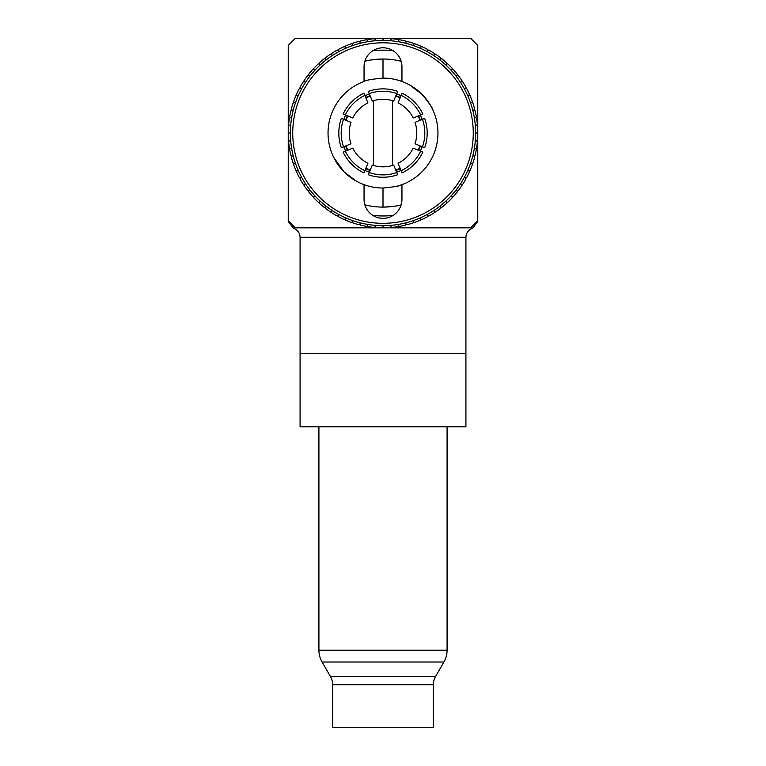 <?xml version="1.0" encoding="UTF-8"?>
<svg xmlns="http://www.w3.org/2000/svg" width="766" height="766" viewBox="0 0 766 766"><rect width="100%" height="100%" fill="white"/><g stroke="black" fill="none" stroke-linecap="round" stroke-linejoin="round"><path stroke-width="1.15" d="M396.654 93.912A41.46 41.46 0 0 1 401.03 95.731M420.333 115.034A41.46 41.46 0 0 1 422.143 119.41M422.143 146.718A41.46 41.46 0 0 1 420.333 151.094M401.03 170.397A41.46 41.46 0 0 1 396.654 172.206M395.926 95.673A39.564 39.564 0 0 1 400.302 97.483M418.581 115.762A39.564 39.564 0 0 1 420.39 120.138M418.581 150.366A39.564 39.564 0 0 0 420.39 145.99L418.858 145.349M400.302 168.644A39.564 39.564 0 0 1 395.926 170.454L395.285 168.922M369.212 93.586L372.305 101.045A33.761 33.761 0 0 1 393.695 101.045L397.698 91.393A44.179 44.179 0 0 0 368.302 91.393A44.179 44.179 0 0 1 397.698 91.393L396.788 93.586A41.814 41.814 0 0 0 369.212 93.586L368.302 91.393M368.302 174.734A44.179 44.179 0 0 0 397.698 174.734A44.179 44.179 0 0 1 368.302 174.734L369.212 172.541L368.302 174.734M369.346 172.206A41.46 41.46 0 0 1 364.97 170.397M345.667 151.094A41.46 41.46 0 0 1 343.857 146.718M343.857 119.41A41.46 41.46 0 0 1 345.667 115.034M364.97 95.731A41.46 41.46 0 0 1 369.346 93.912M397.698 174.734L396.788 172.541A41.814 41.814 0 0 1 369.212 172.541L372.305 165.083A33.761 33.761 0 0 0 393.695 165.083L396.788 172.541M365.698 168.644A39.564 39.564 0 0 0 370.074 170.454L370.715 168.922M413.209 148.135L422.851 152.137A44.179 44.179 0 0 1 402.073 172.915L398.081 163.273A33.761 33.761 0 0 0 413.209 148.135M401.164 170.722A41.814 41.814 0 0 0 420.658 151.228M415.019 122.368L424.67 118.366A44.179 44.179 0 0 1 424.67 147.761L415.019 143.759A33.761 33.761 0 0 0 415.019 122.368M422.478 146.852A41.814 41.814 0 0 0 422.478 119.276M398.081 102.855L402.073 93.213A44.179 44.179 0 0 1 422.851 113.99L413.209 117.983A33.761 33.761 0 0 0 398.081 102.855M420.658 114.9A41.814 41.814 0 0 0 401.164 95.396L402.073 93.213M350.981 143.759L341.33 147.761A44.179 44.179 0 0 1 341.33 118.366L350.981 122.368A33.761 33.761 0 0 0 350.981 143.759M343.522 119.276A41.814 41.814 0 0 0 343.522 146.852M367.919 163.273L363.927 172.915A44.179 44.179 0 0 1 343.149 152.137L352.791 148.135A33.761 33.761 0 0 0 367.919 163.273M345.342 151.228A41.814 41.814 0 0 0 364.836 170.722M345.61 145.99A39.564 39.564 0 0 0 347.419 150.366L348.951 149.724M345.61 120.138A39.564 39.564 0 0 1 347.419 115.762L348.951 116.394M365.698 97.483A39.564 39.564 0 0 1 370.074 95.673M364.109 93.644L364.836 95.396A41.814 41.814 0 0 0 345.342 114.9L343.58 114.172M343.149 113.99A44.179 44.179 0 0 1 363.927 93.213M364.836 95.396L367.919 102.855A33.761 33.761 0 0 0 352.791 117.983L345.342 114.9M373.521 165.466L373.521 100.662M392.479 165.466L392.479 100.662M465.92 426.825L300.08 426.825L300.08 353.385L465.92 353.385L465.92 426.825M476.509 140.676L477.496 140.207A94.764 94.764 0 0 0 477.764 133.744L476.576 133.064L477.764 132.384A94.764 94.764 0 0 0 477.496 125.921L476.26 125.337L477.381 124.561L476.26 125.337L477.496 125.921M475.025 110.467L473.714 110.093L475.025 110.467A94.764 94.764 0 0 1 476.356 116.796L475.303 117.658L476.576 118.136A94.764 94.764 0 0 1 477.381 124.561M473.714 110.093L474.604 109.222M471.684 102.472L472.852 102.941A94.764 94.764 0 0 1 474.69 109.136M471.779 102.73L472.402 101.648A94.764 94.764 0 0 0 470.056 95.626L468.696 95.472L469.347 94.591M466.666 88.559L465.297 88.521L466.666 88.559A94.764 94.764 0 0 1 469.501 94.371M465.307 88.521L466.015 87.362A94.764 94.764 0 0 0 462.702 81.809L461.343 81.876L461.946 80.679A94.764 94.764 0 0 0 458.202 75.403L456.842 75.585L457.359 74.321A94.764 94.764 0 0 0 453.175 69.39L451.844 69.687L452.256 68.385A94.764 94.764 0 0 0 447.679 63.808L446.377 64.22L446.674 62.879L446.635 64.133M428.701 50.049L427.543 50.767L428.701 50.049A94.764 94.764 0 0 1 434.255 53.361L434.178 54.721L435.404 54.108A94.764 94.764 0 0 1 440.661 57.862L440.479 59.212L441.743 58.704A94.764 94.764 0 0 1 446.674 62.879M427.543 50.767L427.505 49.675M420.591 47.368L420.438 46.008L420.591 47.368L421.693 46.554A94.764 94.764 0 0 1 427.505 49.397M405.894 42.082L406.928 41.374A94.764 94.764 0 0 1 413.123 43.212L413.381 44.552L414.416 43.662A94.764 94.764 0 0 1 420.438 46.008M406.162 42.149L405.597 41.038A94.764 94.764 0 0 0 399.268 39.708L398.406 40.761L397.927 39.487A94.764 94.764 0 0 0 391.503 38.683L390.727 39.803L390.143 38.568A94.764 94.764 0 0 0 383.68 38.3L383 39.487L382.32 38.3L383 39.487L383.68 38.3M375.12 39.583L375.857 38.568A94.764 94.764 0 0 1 382.32 38.3M375.273 39.803L374.497 38.683A94.764 94.764 0 0 0 368.073 39.487L367.594 40.761L366.885 39.899M360.403 41.038L360.03 42.35L360.403 41.038A94.764 94.764 0 0 1 366.732 39.708M360.03 42.35L359.072 41.374A94.764 94.764 0 0 0 352.877 43.212L352.619 44.552L351.584 43.662A94.764 94.764 0 0 0 345.562 46.008L345.409 47.368L344.307 46.554A94.764 94.764 0 0 0 338.495 49.397L338.457 50.767L337.299 50.049A94.764 94.764 0 0 0 331.745 53.361L331.822 54.721L330.596 54.108A94.764 94.764 0 0 0 325.339 57.862L325.521 59.212L324.516 58.81M297.036 95.501L296.499 94.371A94.764 94.764 0 0 1 299.334 88.559L300.703 88.521L299.985 87.362A94.764 94.764 0 0 1 303.298 81.809L304.657 81.876L304.045 80.66A94.764 94.764 0 0 1 307.798 75.403L309.158 75.585L308.641 74.321A94.764 94.764 0 0 1 312.825 69.39L314.156 69.687L313.744 68.385A94.764 94.764 0 0 1 318.321 63.808L319.623 64.22L319.326 62.879A94.764 94.764 0 0 1 324.257 58.704M297.304 95.472L295.944 95.626A94.764 94.764 0 0 0 293.598 101.648L294.489 102.682L293.148 102.941A94.764 94.764 0 0 0 291.31 109.136L292.286 110.093L290.975 110.467A94.764 94.764 0 0 0 289.644 116.796L290.697 117.658L289.672 118.041M289.491 125.452L288.619 124.561A94.764 94.764 0 0 1 289.424 118.136M289.74 125.337L288.504 125.921A94.764 94.764 0 0 0 288.236 132.384L289.424 133.064L288.236 133.744L289.424 133.064M338.227 50.623L338.495 49.397M345.188 47.205L345.562 46.008M476.165 149.179L475.303 148.47L476.576 147.991A94.764 94.764 0 0 0 477.381 141.566L476.481 140.944M476.356 149.332A94.764 94.764 0 0 1 475.025 155.661L474.767 155.737M472.852 163.187L471.511 163.445L472.852 163.187A94.764 94.764 0 0 0 474.69 156.982L473.714 156.034L475.025 155.661M471.511 163.445L472.402 164.479L471.511 163.445M472.402 164.479A94.764 94.764 0 0 1 470.056 170.502L468.696 170.655L469.501 171.756L468.696 170.655M469.501 171.756A94.764 94.764 0 0 1 466.666 177.568L465.297 177.597L466.666 177.568M465.297 177.597L466.015 178.765L465.297 177.597M466.015 178.765A94.764 94.764 0 0 1 462.702 184.319L461.343 184.242L462.702 184.319M461.343 184.242L461.955 185.468L461.343 184.242M461.955 185.468A94.764 94.764 0 0 1 458.202 190.724L457.924 190.686M457.273 191.577L456.842 190.542L458.202 190.724M457.359 191.806A94.764 94.764 0 0 1 453.175 196.738L451.844 196.441L453.175 196.738M451.844 196.441L452.256 197.743L451.844 196.441M452.256 197.743A94.764 94.764 0 0 1 447.679 202.32L446.377 201.908L447.679 202.32M446.377 201.908L446.674 203.239L446.377 201.908M446.674 203.239A94.764 94.764 0 0 1 441.743 207.423L440.479 206.906L441.743 207.423M428.701 216.079L427.543 215.361L428.701 216.079A94.764 94.764 0 0 0 434.255 212.766L434.178 211.406L435.404 212.019A94.764 94.764 0 0 0 440.661 208.266L440.517 207.184M427.505 216.452L427.543 215.361M427.505 216.73A94.764 94.764 0 0 1 421.693 219.564L420.591 218.76L420.438 220.12L420.591 218.76M420.438 220.12A94.764 94.764 0 0 1 414.416 222.466L413.381 221.575L414.416 222.466M413.381 221.575L413.123 222.906L413.381 221.575M413.123 222.906A94.764 94.764 0 0 1 406.928 224.754L405.97 223.777L406.928 224.754M405.97 223.777L405.597 225.089L405.97 223.777M405.597 225.089A94.764 94.764 0 0 1 399.268 226.42L398.406 225.367L397.927 226.64L398.406 225.367M397.927 226.64A94.764 94.764 0 0 1 391.503 227.445L391.349 227.215M383 226.64L382.32 227.828L383 226.64L383.68 227.828A94.764 94.764 0 0 0 390.143 227.559L390.727 226.324L391.503 227.445M382.32 227.828A94.764 94.764 0 0 1 375.857 227.559L375.12 226.544M359.264 224.562L360.03 223.777L360.403 225.089A94.764 94.764 0 0 0 366.732 226.42L367.594 225.367L368.073 226.64A94.764 94.764 0 0 0 374.497 227.445L375.273 226.324M359.072 224.754A94.764 94.764 0 0 1 352.877 222.906L352.829 222.647M352.619 221.575L351.584 222.466L352.619 221.575L352.877 222.906M351.584 222.466A94.764 94.764 0 0 1 345.562 220.12L345.409 218.76L345.562 220.12M345.409 218.76L344.307 219.564L345.409 218.76M344.307 219.564A94.764 94.764 0 0 1 338.495 216.73L338.457 215.361L338.495 216.73M331.822 211.406L330.596 212.019L331.822 211.406L331.745 212.766A94.764 94.764 0 0 0 337.299 216.079L338.227 215.505M330.596 212.019A94.764 94.764 0 0 1 325.339 208.266L325.368 208.017M319.566 202.176L319.326 203.239A94.764 94.764 0 0 0 324.257 207.423L325.521 206.906L325.339 208.266M318.436 202.281L319.623 201.908M318.321 202.32A94.764 94.764 0 0 1 313.744 197.743L314.156 196.441L313.744 197.743M308.641 191.806L309.158 190.542L308.641 191.806A94.764 94.764 0 0 0 312.825 196.738L313.888 196.498M309.158 190.542L307.798 190.724L309.158 190.542M307.798 190.724A94.764 94.764 0 0 1 304.045 185.468L304.657 184.242L303.298 184.319L304.533 184.491M303.298 184.319A94.764 94.764 0 0 1 299.985 178.765L300.703 177.597L299.985 178.765M300.703 177.597L299.334 177.568L300.703 177.597M299.334 177.568A94.764 94.764 0 0 1 296.499 171.756L297.304 170.655L296.499 171.756M297.304 170.655L295.944 170.502L297.304 170.655M295.944 170.502A94.764 94.764 0 0 1 293.598 164.479L294.489 163.445L293.598 164.479M293.416 163.235L294.489 163.445M293.148 163.187A94.764 94.764 0 0 1 291.31 156.982L292.286 156.034L291.31 156.982M292.286 156.034L290.975 155.661L292.286 156.034M290.975 155.661A94.764 94.764 0 0 1 289.644 149.332L290.438 148.374M288.236 133.744A94.764 94.764 0 0 0 288.504 140.207L289.74 140.791L288.619 141.566A94.764 94.764 0 0 0 289.424 147.991L290.697 148.47M346.05 120.319A39.085 39.085 0 0 1 347.86 115.944M365.88 97.924A39.085 39.085 0 0 1 370.256 96.104M395.744 96.104A39.085 39.085 0 0 1 400.12 97.924M418.14 115.944A39.085 39.085 0 0 1 419.95 120.319M419.95 145.808A39.085 39.085 0 0 1 418.14 150.184M400.12 168.204A39.085 39.085 0 0 1 395.744 170.014M370.256 170.014A39.085 39.085 0 0 1 365.88 168.204M347.86 150.184A39.085 39.085 0 0 1 346.05 145.808M401.154 204.838C398.109 205.92 392.058 206.676 383 207.098A74.034 74.034 0 0 1 364.846 204.838M394.346 206.226A74.034 74.034 0 0 1 383 207.098L383 188.024C394.519 186.942 400.829 185.812 401.949 184.654A54.96 54.96 0 0 1 396.405 186.368M371.654 59.901A74.034 74.034 0 0 1 401.154 61.29M333.785 157.537L344.135 171.929L335.834 161.281M356.027 180.958L344.135 171.929M383 188.024A54.96 54.96 0 0 1 364.051 81.474C365.171 80.315 371.481 79.185 383 78.103A54.96 54.96 0 0 1 401.949 81.474L401.949 66.728A18.949 18.949 0 0 0 383 47.779A18.949 18.949 0 0 0 364.051 66.728L364.147 64.784M383 223.327A90.264 90.264 0 0 0 473.264 133.064A90.264 90.264 0 0 0 383 42.8A90.264 90.264 0 0 0 292.736 133.064A90.264 90.264 0 0 0 383 223.327M383 40.435A92.629 92.629 0 0 1 475.629 133.064A92.629 92.629 0 0 1 383 225.692A92.629 92.629 0 0 1 290.371 133.064A92.629 92.629 0 0 1 383 40.435M372.764 50.776A82.919 82.919 0 0 1 393.236 50.776M393.236 215.342A82.919 82.919 0 0 1 372.764 215.342M364.051 184.654L364.051 199.399A18.949 18.949 0 0 0 383 218.348A18.949 18.949 0 0 0 401.949 199.399L401.949 184.654A54.96 54.96 0 0 0 401.949 81.474M432.886 109.988C432.905 108.389 429.238 103.132 421.865 94.199C429.238 103.113 432.914 108.37 432.886 109.988M364.846 61.29C367.891 60.208 373.942 59.451 383 59.03L383 78.103M364.051 66.728L364.051 81.474M409.973 85.17L421.865 94.199M401.949 199.399L401.853 201.343M470.659 227.828L470.678 227.828C473.331 228.268 473.331 228.268 470.659 227.828L477.764 220.723L477.764 45.405L470.659 38.3L295.341 38.3L288.236 45.405L288.236 220.723L295.341 227.828C292.669 228.268 292.669 228.268 295.341 227.828L470.659 227.828M288.236 221.412L293.311 228.22L293.876 228.038M330.433 676.474L435.567 676.474A16.584 16.584 0 0 0 433.345 684.766L433.345 727.7L332.655 727.7L332.655 684.766A16.584 16.584 0 0 0 330.433 676.474L322.093 662.015A23.689 23.689 0 0 1 318.915 650.171L447.085 650.171A23.689 23.689 0 0 1 443.907 662.015L322.093 662.015M435.567 676.474L443.907 662.015M447.085 426.825L447.085 650.171M318.915 426.825L318.915 650.171M477.764 221.412L472.689 228.22C468.428 229.762 466.178 232.787 465.92 237.307L300.08 237.307C299.822 232.787 297.572 229.762 293.311 228.22M433.345 684.766L332.655 684.766M300.08 353.385L300.08 237.307M465.92 353.385L465.92 237.307"/></g></svg>
